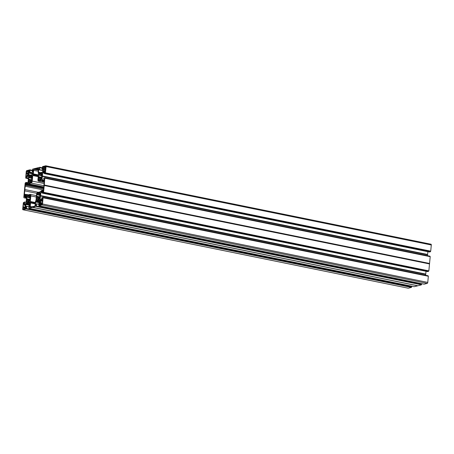 <?xml version="1.0" encoding="UTF-8"?>
<svg xmlns="http://www.w3.org/2000/svg" width="454" height="454" viewBox="0 0 454 454"><rect width="100%" height="100%" fill="white"/><g stroke="black" fill="none" stroke-linecap="round" stroke-linejoin="round"><path stroke-width="0.68" d="M32.211 178.32L29.47 177.815L28.977 177.054L28.755 177.276L28.579 179.131L29.016 179.739L28.471 180.261L28.29 182.196L29.169 181.22L28.738 183.183L29.731 182.934L30.026 181.878L30.463 182.746M29.521 177.769L29.459 175.953L30.418 175.715L30.673 176.623L30.968 175.567L31.962 175.318L31.417 177.077L32.416 176.305L32.228 178.24L31.689 178.762L32.126 179.33L31.945 181.265L31.264 180.715L31.984 180.862M29.357 201.224L27.308 200.793L26.44 201.735L26.616 199.879L27.195 199.017L26.724 198.75L26.905 196.815L27.615 197.388L27.802 197.11L27.586 195.538L28.579 195.288L28.653 196.242L29.635 196.366M27.342 200.816L26.905 202.756L27.864 202.518L28.165 201.463L28.42 202.376L29.414 202.126L29.198 200.554L29.385 200.276L30.095 200.85L30.276 198.914L29.805 198.648L30.378 197.825L30.56 195.89M41.87 173.246L40.9 173.048L41.91 172.963L41.445 174.773L42.324 173.831L42.148 175.687L41.569 176.549L42.04 176.816L41.859 178.751L41.081 178.229L41.178 180.028L40.185 180.278L40.094 179.324L39.646 180.414L38.658 180.21L38.652 180.664L39.646 180.414M39.43 199.21L38.295 198.983L38.346 199.851L39.305 199.612L39.101 198.052L39.294 197.751L39.787 198.512L40.009 198.29L40.185 196.434L39.748 195.827L40.292 195.305L40.474 193.37L39.56 194.318L40.026 192.382L39.027 192.632L38.584 193.722L39.521 193.915L38.584 193.722M417.742 285.742L32.54 207.279L36.161 206.337L421.397 284.772L421.584 284.403L36.348 205.968L36.161 206.337M32.433 207.382L417.669 285.816M417.646 285.827L414.207 286.701L28.954 208.267L28.937 205.838L30.004 205.872M28.954 208.267L414.207 286.701M411.795 286.213L411.738 286.797L26.434 208.488L411.738 286.797M411.483 287.286L26.179 208.976L411.42 287.41L411.676 286.922M411.42 287.41L408.294 288.205L23.058 209.771A0.891 0.42 101.5 0 1 22.961 209.771A0.891 0.42 101.5 0 1 22.7 209.01L23.347 202.717L24.595 201.99L26.128 202.308L24.595 201.99L24.493 203.715L25.418 203.903M430.715 251.158L45.417 172.849L430.715 251.158L431.3 244.99A0.891 0.42 -78.5 0 0 431.039 244.229A0.891 0.42 -78.5 0 0 430.942 244.229M430.653 251.283L430.392 251.76L45.218 173.207L430.454 251.635M42.375 175.976L427.6 254.473L42.364 176.038L42.772 172.446L43.261 171.686L44.14 171.47L44.169 173.576L429.422 252.004L430.392 251.76M429.422 252.004L44.169 173.576L45.156 173.326M427.617 254.41L427.872 251.698M427.6 254.473L42.29 176.22L427.526 254.654M427.566 254.808L42.33 176.373M427.492 255.693L427.572 254.864M44.781 177.86L429.983 256.198L44.781 177.86L44.316 185.028L429.552 263.462L430.199 256.663L44.957 178.229M44.94 178.138L430.199 256.663M429.552 263.462L44.248 185.277L43.561 192.428L428.803 270.862L43.629 192.303M44.271 185.504L429.507 263.939L429.546 263.502M429.507 263.939L428.865 270.737M428.803 270.862L428.604 271.22L43.368 192.785L42.301 193.16L43.226 191.537L43.124 190.839L41.24 191.435L40.514 195.617L425.75 274.051L40.525 195.555M43.306 192.91L428.604 271.22M428.542 271.344L427.549 271.594L42.313 193.16L427.549 271.594M426.017 271.288L425.761 273.989M425.75 274.051L40.514 195.617M425.716 274.386L40.485 196.014L425.676 274.233M425.721 274.449L425.642 275.272M428.167 275.873L42.909 197.354L428.145 276.111M43.107 197.808L428.343 276.242L43.085 197.717L42.523 203.977A0.891 0.42 -78.5 0 1 42.001 204.958L38.879 205.753L424.115 284.187L427.242 283.392L42.001 204.958M428.343 276.242L427.764 282.411A0.891 0.42 101.5 0 1 427.242 283.392M424.115 284.187L38.868 205.753L38.845 203.364L39.997 202.495L40.122 200.56L39.804 200.01L38.136 200.418L40.156 200.833L37.937 200.452L40.151 200.901M36.348 205.968L421.652 284.283L421.709 283.699M421.397 284.772L36.093 206.462M32.637 207.336L417.879 285.77L32.648 207.336L417.879 285.77L421.329 284.896M36.416 205.849L36.57 203.795L35.735 205.617L35.395 205.276L35.798 201.655L36.286 200.889L37.937 200.452M428.315 276.151L42.897 197.757L42.926 197.439M40.485 196.014L40.179 199.215L40.531 200.055L41.41 199.845L41.916 197.592L42.897 197.348L428.133 275.782M43.368 192.785L43.561 192.428M429.983 256.198L44.747 177.764L43.68 178.138L43.663 178.694L44.39 179.239L44.1 180.051L42.381 180.476L42.029 179.636L42.335 176.43M45.417 172.849L45.218 173.207M45.479 172.724L46.064 166.556A0.891 0.42 101.5 0 0 45.803 165.795A0.891 0.42 101.5 0 0 45.706 165.795L42.58 166.59L42.08 169.115L43.039 169.064M39.407 168.474L38.834 168.899L38.522 172.202L38.868 173.042L42.392 172.162L42.971 171.073L42.948 169.047M33.221 171.873L32.16 171.674L32.671 169.104L39.81 167.299L39.532 169.915L39.254 168.372M32.438 171.714L33.227 171.765M33.352 170.443L32.784 170.329L32.501 171.618M32.784 170.329L33.341 170.012M33.187 169.909L33.057 173.587L32.648 174.506L28.96 175.562L28.761 173.07L29.919 172.202L30.066 170.193L29.885 169.813L26.758 170.608A0.891 0.42 -78.5 0 0 26.236 171.589L25.685 177.849M25.696 177.849L25.867 178.218L28.398 178.291M26.434 184.534L25.503 184.347L25.685 184.727L27.354 184.301L27.932 183.212L28.585 176.351L28.233 175.511L27.354 175.721L26.848 177.974M25.503 184.347L25.532 184.029L27.138 184.352M27.62 183.949L25.736 183.564L25.532 184.029M25.736 183.564L26.4 183.076L27.904 183.382M26.548 197.859L24.017 197.802L23.801 197.337L25.135 183.263L25.458 182.656L26.451 182.406L26.4 183.076M25.021 197.547L25.095 196.871L26.616 197.178M26.616 197.138L25.095 196.871M24.499 196.701L24.374 196.327L26.65 196.786M26.678 196.469L24.402 196.009L24.374 196.327M24.402 196.009L24.664 195.515L26.332 195.089L26.729 195.935L25.991 203.12L25.503 203.88L24.624 204.096L24.493 203.715M26.179 208.976L23.058 209.771M26.247 208.851L26.434 208.488M30.236 203.42L28.023 202.966L26.207 203.574L25.64 206.139L25.77 206.525L26.638 206.315L26.502 208.363M28.023 202.966L30.242 203.352L29.896 202.524L28.21 202.938M29.816 207.024L29.328 206.928L29.669 207.155L29.93 206.666L30.242 203.364M29.328 206.928L29.277 205.719M32.41 207.393L28.965 208.267M40.31 195.124L37.71 194.596L37.529 194.874L36.819 194.301L36.678 196.349L40.122 197.115M37.71 194.596L37.5 193.024L38.494 192.774L38.567 193.727M38.295 198.983L37.795 199.998L36.802 200.248L37.347 198.489L36.348 199.261L36.53 197.325L37.103 196.503M42.301 203.829L40.06 203.375L40.468 202.978L40.639 200.509L41.365 200.322L41.428 200.855L42.568 201.003M42.648 200.18L41.847 200.015L41.626 200.81M41.847 200.015L41.967 198.767L42.767 198.931M40.173 203.296L42.313 203.727L42.784 198.761L42.273 198.273L41.967 198.767M42.313 203.732A0.715 0.335 101.5 0 1 41.893 204.521L41.388 204.652L41.303 204.289L40.945 204.76L39.192 204.89L39.884 205.032M41.025 204.51L39.163 204.13L39.192 204.89M39.163 204.13L39.43 203.534L42.228 204.101M40.06 203.375L39.43 203.534M32.983 206.615L32.796 206.576A1.782 0.84 -78.5 0 1 32.926 206.627L34.595 206.201A0.891 0.42 101.5 0 0 35.117 205.219L35.452 201.689A0.891 0.42 -78.5 0 1 35.639 201.043L35.832 200.685A0.891 0.42 101.5 0 0 36.019 200.038L36.547 194.454A1.782 0.84 -78.5 0 1 37.591 192.49L40.417 191.77A0.891 0.42 -78.5 0 0 40.752 191.44L40.945 191.083A0.891 0.42 101.5 0 1 41.28 190.748L43.068 190.294A0.891 0.42 -78.5 0 0 43.59 189.312L43.902 186.009A1.782 0.84 101.5 0 1 44.027 184.687L44.339 181.39A0.891 0.42 101.5 0 0 44.078 180.63A0.891 0.42 101.5 0 0 43.981 180.635L42.194 181.084L44.327 181.521M32.796 206.576A1.782 0.84 -78.5 0 0 32.257 206.797L30.588 207.223A0.891 0.42 -78.5 0 1 30.492 207.223A0.891 0.42 -78.5 0 1 30.231 206.462L30.566 202.932L35.247 203.886M28.08 194.902L26.99 194.931A0.891 0.42 101.5 0 0 27.183 195.112A0.891 0.42 101.5 0 0 27.274 195.107L30.1 194.391A1.782 0.84 101.5 0 1 30.293 194.386A1.782 0.84 101.5 0 1 30.821 195.907L30.293 201.491A0.891 0.42 -78.5 0 0 30.361 202.07L30.492 202.348A0.891 0.42 101.5 0 1 30.566 202.932M26.86 194.658A0.891 0.42 -78.5 0 0 26.667 194.477A0.891 0.42 -78.5 0 0 26.57 194.482L24.783 194.936A0.891 0.42 101.5 0 1 24.686 194.936A0.891 0.42 101.5 0 1 24.425 194.176L24.737 190.879A1.782 0.84 -78.5 0 0 24.862 189.556L25.174 186.254L43.397 189.965M43.885 185.663L31.173 183.076L28.347 183.796A0.891 0.42 -78.5 0 0 28.012 184.125L27.819 184.489A0.891 0.42 101.5 0 1 27.484 184.818L25.696 185.272A0.891 0.42 -78.5 0 0 25.174 186.254M31.173 183.076A1.782 0.84 -78.5 0 0 32.217 181.112L32.745 175.533A0.891 0.42 101.5 0 1 32.932 174.881L33.125 174.523A0.891 0.42 -78.5 0 0 33.312 173.876L33.641 170.346A0.891 0.42 101.5 0 1 34.163 169.365L35.838 168.939A1.782 0.84 101.5 0 0 35.968 168.99A1.782 0.84 101.5 0 0 36.507 168.769L38.357 168.383M44.254 182.315L38.664 181.174A1.782 0.84 101.5 0 1 38.471 181.18A1.782 0.84 101.5 0 1 37.943 179.659L38.471 174.075A0.891 0.42 -78.5 0 0 38.403 173.496L38.272 173.218A0.891 0.42 101.5 0 1 38.198 172.633L38.533 169.104A0.891 0.42 -78.5 0 0 38.272 168.343A0.891 0.42 -78.5 0 0 38.176 168.343M38.664 181.174L41.484 180.459A0.891 0.42 101.5 0 1 41.581 180.454A0.891 0.42 101.5 0 1 41.774 180.635L41.904 180.913A0.891 0.42 -78.5 0 0 42.097 181.089A0.891 0.42 -78.5 0 0 42.194 181.084M41.189 179.313L39.084 178.706L38.238 179.795L38.448 177.599L38.925 177.219L41.944 177.837M40.9 173.048L40.593 174.103L40.344 173.19L39.35 173.439L39.379 175.289L38.669 174.716L38.488 176.651L38.925 177.219M39.197 178.904L38.658 180.21M43.232 170.8L43.363 171.181L44.14 170.993L43.232 170.8L43.629 169.149L45.542 169.541M45.553 168.752L42.568 168.145L42.682 168.638L43.686 168.582L43.629 169.149M42.568 168.145L42.744 167.333L45.689 167.935L45.321 171.896L44.702 172.662L44.464 172.316L45.025 172.429M45.695 167.923L45.792 166.924A0.715 0.335 -78.5 0 0 45.582 166.312A0.715 0.335 -78.5 0 0 45.508 166.317L44.838 166.868L44.56 166.556L42.744 167.333M45.383 171.232L44.583 171.067L44.464 172.316M44.583 171.067L44.515 170.346L44.14 170.993M30.106 195.351L29.118 195.152L30.151 195.016L29.567 196.661L30.339 195.844M29.118 195.152L28.823 196.202M26.014 208.244L23.063 207.643L22.972 208.641A0.715 0.335 -78.5 0 0 23.182 209.254A0.715 0.335 -78.5 0 0 23.256 209.249L23.926 208.698L24.204 209.01L26.02 208.233L26.082 206.928L25.407 207.092L26.219 207.262L25.049 206.893L25.401 204.385L24.624 204.572L24.505 205.077L25.481 205.282M23.063 207.643L23.443 203.67L23.648 203.21L24.289 203.341M24.249 202.938L23.648 203.21M24.062 202.904L24.215 205.151L24.505 205.077M30.231 182.701L31.343 182.394L31.264 180.715M28.506 173.269L26.355 172.832L26.451 171.833A0.715 0.335 101.5 0 1 26.871 171.044L27.376 170.92L27.461 171.277L27.819 170.806L29.567 170.676L29.334 172.032L28.296 172.588L28.125 175.057L27.399 175.244L27.365 174.773L28.256 174.955M26.497 177.293L27.365 174.773M26.355 172.832L26.105 177.185M28.613 172.253L26.451 171.833M42.392 202.87L40.241 202.433M421.425 284.442L36.189 206.008M428.633 270.902L43.397 192.468M429.49 263.712L44.248 185.277M45.78 166.601L44.997 166.442M45.519 169.802L43.368 169.365M38.528 169.183L36.507 168.769M430.488 251.323L45.247 172.889M411.511 286.962L26.275 208.528M25.532 204.754L24.624 204.572M26.201 207.393L23.148 206.774M36.831 193.342L24.737 190.879M38.34 192.297L24.862 189.556M29.589 171.164L27.819 170.806M28.426 174.143L26.275 173.7M32.251 178.042L29.658 177.514M27.427 201.162L29.487 201.582M39.316 197.768L40.043 197.916L39.294 197.751M42.528 201.434L40.378 200.997M41.989 204.47L41.342 204.34M42.335 203.483L40.423 203.091M42.381 203L40.502 202.615M40.468 202.978L42.347 203.358M40.474 202.524L42.392 202.91M38.295 199.732L38.601 199.794M38.272 198.909L39.424 199.141L38.261 198.903M42.313 203.755L40.151 203.313M427.764 282.411L42.523 203.977M41.388 200.662L40.639 200.509M37.603 200.044L36.785 199.879M39.407 199.085L37.33 198.659M36.808 199.794L37.801 199.993M37.234 198.284L39.265 198.699L37.262 198.313M37.347 198.489L39.333 198.892M39.203 197.87L36.53 197.325M40.077 197.569L37.007 196.945M36.598 197.184L40.048 197.887M37.075 196.803L40.094 197.416M38.749 204.328L36.598 203.891M36.575 203.801L38.76 204.243L36.57 203.795M35.395 205.276L35.928 205.39M39.901 202.83L35.707 201.979M35.798 201.655L39.997 202.507M40.06 201.86L36.116 201.06M36.286 200.889L40.077 201.661M40.145 200.935L37.903 200.481M40.281 195.368L37.591 194.823M37.557 194.862L40.258 195.413L37.529 194.874M36.819 194.301L37.211 194.38M40.139 196.945L36.638 196.236M40.134 197.008L37.069 196.389L40.134 197.008M40.219 199.505L41.518 199.771M41.643 199.51L40.179 199.215M42.58 200.901L41.683 200.719M41.802 200.237L42.625 200.407M42.562 201.082L41.439 200.855L42.562 201.088M40.179 196.332L39.753 196.247L40.179 196.332M42.631 200.362L41.813 200.191M40.372 194.454L39.651 194.306M39.629 194.335L40.372 194.482M40.02 192.837L39.027 192.632M38.953 192.757L39.958 192.961M39.606 193.722L38.811 193.563M38.738 193.688L39.549 193.852M43.215 191.633L41.41 191.265M42.54 192.36L40.922 192.031M41.24 191.435L43.153 191.821M40.832 192.354L42.307 192.655M429.507 263.899L44.271 185.465M39.509 193.932L37.404 193.5M37.733 194.414L40.327 194.942M38.528 193.398L37.421 193.171M37.398 193.421L38.528 193.654M37.5 193.024L38.528 193.234M43.124 169.45L42.143 169.251L43.124 169.456M45.735 167.515L42.988 166.953M45.786 166.97L44.895 166.788M45.769 167.146L44.645 166.919L45.769 167.146M44.838 166.868L45.78 167.061M45.599 168.973L43.686 168.582M43.465 168.496L45.604 168.933M43.715 168.672L45.587 169.058M45.553 169.421L43.68 169.036M41.45 174.16L40.661 173.996M40.798 173.212L41.791 173.417M40.593 174.103L41.399 174.268M39.254 173.922L40.434 174.143M431.3 244.99L46.064 166.556M40.383 173.649L39.35 173.439M39.271 173.587L40.378 173.814M40.378 174.069L39.248 173.842M42.177 175.363L39.583 174.835M39.566 175.011L42.16 175.539M42.126 175.783L39.441 175.238M39.407 175.284L42.103 175.829L39.379 175.289M38.669 174.716L39.061 174.796M41.989 177.366L38.488 176.651M41.984 177.429L38.919 176.805L41.984 177.429M38.953 176.918L41.972 177.531M42.205 167.787L39.816 167.305L42.205 167.787M40.014 167.776L42.165 168.213M43.034 170.386L39.827 169.734M39.765 169.853L43.022 170.517M43.011 170.625L39.532 169.915L43.011 170.625M40.701 172.645L38.522 172.202M38.834 168.899L39.453 169.03M38.556 172.492L39.958 172.775M39.839 167.39L42.199 167.872M39.98 167.679L42.177 168.122L39.992 167.685M41.127 179.137L39.112 178.728M41.053 178.286L38.386 177.741M41.927 177.991L38.862 177.366M38.448 177.599L41.899 178.303M43.261 171.686L44.271 171.89M42.772 172.446L44.191 172.736M44.248 172.089L43.09 171.85M44.157 173.076L42.682 172.775M44.577 170.857L45.406 171.027M45.445 170.596L44.549 170.415M41.496 174.739L42.222 174.886M45.4 171.067L44.583 170.897M41.893 178.348L41.172 178.201M41.28 179.648L40.151 179.415M43.47 180.21L42.069 179.926M42.029 179.636L44.089 180.051M39.186 179.08L41.257 179.5M38.635 180.3L39.453 180.465M26.684 206.451L28.835 206.888M28.846 206.769L26.65 206.32L28.846 206.763M25.793 204.493L30.055 205.361M26.565 206.332L25.64 206.139M30.083 205.026L25.884 204.169M26.207 203.574L30.146 204.374M27.995 202.995L30.236 203.449M30.168 204.181L26.372 203.409M24.953 208.823L24.141 208.653M24.164 208.704L24.862 208.846M29.516 201.667L28.358 201.428L29.516 201.661M29.425 201.423L27.439 201.014M27.898 202.501L26.899 202.297M26.871 202.41L27.654 202.569M27.223 202.683L26.854 202.603M22.972 208.641L23.852 208.823M28.386 201.514L29.516 201.746M29.408 200.293L30.134 200.441L29.385 200.276M30.276 198.846L29.851 198.761L30.276 198.846M35.372 202.524L30.293 201.491M30.821 195.907L36.303 197.025M30.361 202.07L35.321 203.08M35.299 203.33L30.492 202.348M32.086 206.842L30.231 206.462M30.009 205.81L29.255 205.656L30.009 205.81M30.242 203.347L28.227 202.938M29.68 196.866L30.458 197.019L29.714 196.849M29.737 196.82L30.458 196.968M29.272 200.418L26.616 199.879M26.116 202.427L24.641 202.126M24.244 203.835L23.443 203.67M26.065 208.028L23.245 207.455M23.285 207.347L26.088 207.921M26.173 207.546L23.324 206.967M23.302 206.876L26.19 207.467M25.475 205.378L24.442 205.168M26.707 199.686L30.14 200.384M30.168 200.078L27.104 199.454M30.208 199.629L27.195 199.017M27.161 199.334L30.18 199.953M27.155 198.903L30.219 199.527L27.155 198.903M27.297 196.894L26.905 196.815M26.724 198.75L30.225 199.465M30.344 197.927L27.643 197.377M30.395 197.638L27.802 197.11M27.677 197.337L30.367 197.882M29.606 196.434L27.49 196.02M27.819 196.934L30.412 197.462M28.619 195.912L27.507 195.685M27.484 195.941L28.613 196.168M27.586 195.538L28.619 195.748M26.99 194.931L27.535 195.044M24.425 194.176L26.281 194.556M24.028 197.802L26.508 198.307L24.017 197.802M26.604 197.269L25.129 196.968M25.084 197.428L26.559 197.728M24.664 195.515L26.729 195.935M29.039 195.277L30.043 195.481M29.692 196.242L28.897 196.077M29.459 175.953L30.469 176.158M26.871 171.044L27.41 171.158M29.907 169.819L32.291 170.307L29.896 169.813M29.919 172.202L33.125 172.855M32.251 170.727L30.1 170.29M29.022 172.582L33.074 173.405M33.108 173.042L29.828 172.378M32.955 173.922L28.761 173.07M28.608 174.716L30.793 175.159M30.043 175.295L28.642 175.006M32.285 170.386L29.93 169.909M30.078 170.199L32.262 170.642L30.066 170.193M27.461 171.277L29.567 171.703L27.45 171.277M29.584 171.623L27.654 171.226M27.711 171.152L29.595 171.533M31.485 176.788L30.673 176.623M29.345 176.447L31.457 176.856M29.675 177.366L32.262 177.894M30.469 176.373L29.351 176.146M29.334 176.339L30.463 176.572M31.899 175.897L30.895 175.692M30.747 176.498L31.547 176.657M30.968 175.567L31.956 175.772M31.53 177.281L32.308 177.44L31.564 177.27M31.587 177.242L32.313 177.389M32.217 181.112L44.134 183.541M38.227 176.646L32.745 175.533M38.329 175.584L33.125 174.523M32.932 174.881L38.295 175.976M38.329 171.3L33.641 170.346M33.312 173.876L38.391 174.909M34.163 169.365L38.425 170.233M32.126 179.268L31.701 179.182L32.126 179.268M32.081 179.846L28.579 179.131M28.755 177.276L29.181 177.366M28.358 178.723L25.878 178.218L28.358 178.728M28.415 178.104L26.939 177.803M27.092 176.214L28.568 176.515M28.5 175.953L27.354 175.721M26.769 176.964L25.98 176.805M28.5 173.343L26.508 172.934M28.454 173.808L26.497 173.405M26.531 173.025L28.494 173.428M26.451 173.513L28.449 173.922M29.011 179.319L32.069 179.943L29.016 179.324M29.045 179.415L32.064 180.028M32.03 180.352L29.016 179.739M28.948 179.88L32.018 180.505M31.984 180.817L28.54 180.119M28.471 180.261L31.139 180.806M29.198 181.248L31.212 181.657M31.275 181.827L29.283 181.424M29.272 181.594L31.343 182.02M29.743 182.928L28.744 182.729M28.721 182.814L29.538 182.979M30.208 181.85L31.366 182.082L30.197 181.844M43.811 186.946L28.347 183.796M28.012 184.125L43.777 187.337M43.737 187.729L27.819 184.489M27.484 184.818L43.703 188.121M43.624 188.926L25.696 185.272M26.463 182.406L27.983 182.712L26.474 182.412M26.497 182.502L27.972 182.803M27.927 183.263L26.451 182.962M31.366 182.162L30.236 181.935M32.183 178.365L29.47 177.815M29.351 201.207L27.319 200.793M42.216 174.932L41.445 174.773M40.366 194.505L39.594 194.346M431.039 244.229L45.803 165.795M41.365 174.336L40.417 174.143M38.494 169.507L35.968 168.99M41.115 179.114L39.084 178.706M44.322 181.543L42.097 181.089M41.899 178.331L41.149 178.178M430.165 256.567L44.929 178.133M44.248 182.36L38.471 181.18M24.959 208.817L24.13 208.653M25.356 207.092L26.219 207.268M408.197 288.205L22.961 209.771M28.386 194.828L26.667 194.477M30.339 197.944L27.615 197.388M36.434 195.634L30.293 194.386M31.984 180.845L31.235 180.698M31.207 181.634L29.169 181.22"/></g></svg>
